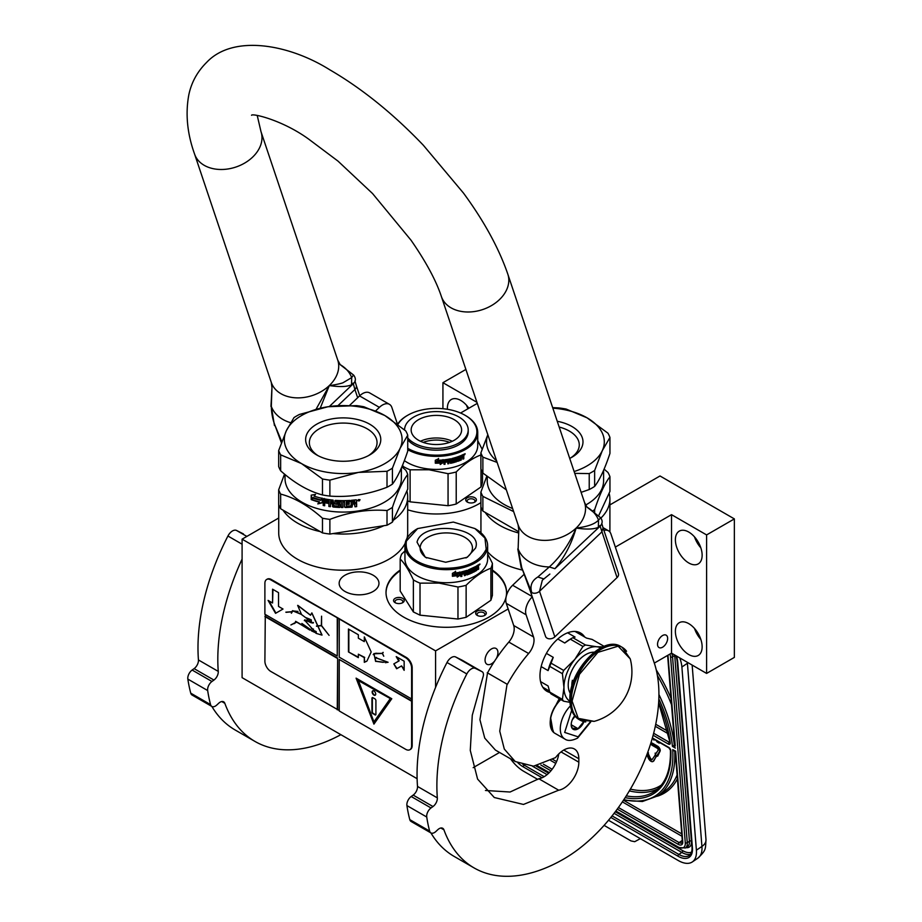 <?xml version="1.0" encoding="UTF-8"?>
<svg xmlns="http://www.w3.org/2000/svg" width="922" height="922" viewBox="0 0 922 922"><rect width="100%" height="100%" fill="white"/><g stroke="black" fill="none" stroke-linecap="round" stroke-linejoin="round"><path stroke-width="1.38" d="M393.268 520.273A64.482 37.226 -0 0 0 407.685 496.808A64.482 37.226 -0 0 0 406.879 490.942M407.685 496.808L407.685 532.974A64.482 37.226 180 0 1 407.028 538.31M405.173 543.277A64.482 37.226 180 0 1 388.807 559.297A64.482 37.226 180 0 1 318.528 567.376A64.482 37.226 180 0 1 278.721 532.974L278.721 504.611M600.856 518.118A64.482 37.226 -0 0 0 609.903 499.09A64.482 37.226 -0 0 0 609.096 493.224M485.191 512.39A64.482 37.226 -0 0 0 518.498 532.928M662.584 635.535A7.146 4.126 -60 0 1 666.168 635.177A7.146 4.126 -60 0 1 667.263 640.905A7.146 4.126 -60 0 1 662.584 647.209A7.146 4.126 -60 0 1 659.011 647.567A7.146 4.126 -60 0 1 657.916 641.839A7.146 4.126 -60 0 1 662.584 635.535M609.903 504.899L660.014 475.971L734.361 518.902L706.598 534.921L671.516 514.66L671.516 653.156L654.32 663.091M671.516 514.66L615.343 547.092M522.013 569.957A64.482 37.226 180 0 1 487.646 551.805M373.145 591.463A19.904 11.49 -0 0 0 378.965 583.338A19.904 11.49 -0 0 0 366.679 572.723A19.904 11.49 -0 0 0 344.989 575.213A19.904 11.49 -0 0 0 339.158 583.338A19.904 11.49 -0 0 0 351.443 593.952A19.904 11.49 -0 0 0 373.145 591.463M480.892 502.651A60.276 34.806 180 0 1 479.002 503.792A60.276 34.806 180 0 1 407.685 509.785M492.406 570.084A60.276 34.806 180 0 1 506.57 592.5A60.276 34.806 180 0 1 488.925 617.106A60.276 34.806 180 0 1 423.233 624.643A60.276 34.806 180 0 1 386.018 592.5A60.276 34.806 180 0 1 400.183 570.084M508.16 608.969L435.587 650.874L242.094 539.163L278.721 518.014M476.939 402.326L442.929 382.688L465.887 369.434M460.562 413.021L477.285 403.375M734.361 518.902L734.361 657.398L706.598 673.417L671.516 653.156M499.54 752.456L473.17 767.669M417.113 778.698L242.094 677.658L242.094 539.163M675.377 631.351A18.924 10.926 -120 0 0 683.64 650.402A18.924 10.926 -120 0 0 698.219 655.473A18.924 10.926 -120 0 0 702.138 646.806A18.924 10.926 -120 0 0 693.874 627.767A18.924 10.926 -120 0 0 679.295 622.696A18.924 10.926 -120 0 0 675.377 631.351M675.377 539.785A18.924 10.926 -120 0 0 683.64 558.836A18.924 10.926 -120 0 0 698.219 563.907A18.924 10.926 -120 0 0 702.138 555.24A18.924 10.926 -120 0 0 693.874 536.189A18.924 10.926 -120 0 0 679.295 531.118A18.924 10.926 -120 0 0 675.377 539.785M706.598 534.921L706.598 673.417M492.406 570.764A60.276 34.806 180 0 1 506.57 592.834M386.018 592.834A60.276 34.806 180 0 1 400.183 570.764M494.618 661.074A9.116 5.255 -60 0 1 491.495 663.805A9.116 5.255 -60 0 1 486.943 664.255A9.116 5.255 -60 0 1 485.548 656.96A9.116 5.255 -60 0 1 491.495 648.927A9.116 5.255 -60 0 1 496.048 648.477A9.116 5.255 -60 0 1 496.347 658.458M435.587 650.874L435.587 687.363M442.929 382.688L442.929 408.711M468.849 408.239A18.924 10.926 -120 0 0 451.307 399.491A18.924 10.926 -120 0 0 447.389 408.158A18.924 10.926 -120 0 0 447.424 409.287M282.973 510.108A64.482 37.226 -0 0 0 320.165 531.579M333.038 533.573A64.482 37.226 -0 0 0 383.852 525.713M700.835 639.395A18.924 10.926 60 0 1 694.52 628.47M700.835 547.829A18.924 10.926 60 0 1 694.52 536.904M467.316 497.719A5.325 3.077 -0 0 0 467.316 502.075A5.325 3.077 -0 0 0 474.842 502.075L474.842 502.075A5.325 3.077 -0 0 0 474.842 497.719A5.325 3.077 -0 0 0 467.316 497.719M404.043 599.715A5.325 3.077 -0 0 0 397.52 597.548A5.325 3.077 -0 0 0 393.752 601.305A5.325 3.077 -0 0 0 395.135 602.688A5.325 3.077 -0 0 0 402.672 602.688A5.325 3.077 -0 0 0 404.043 599.715M477.227 611.032A5.325 3.077 -0 0 0 477.227 615.389A5.325 3.077 -0 0 0 484.753 615.389L484.753 615.389A5.325 3.077 -0 0 0 484.753 611.032A5.325 3.077 -0 0 0 477.227 611.032M467.95 408.757A18.924 10.926 60 0 1 466.532 405.265M467.88 502.363A3.93 2.27 180 0 1 467.154 501.038A3.93 2.27 180 0 1 468.307 499.436A3.93 2.27 -0 0 1 472.583 498.952A3.93 2.27 -0 0 1 475.003 501.038A3.93 2.27 -0 0 1 474.277 502.363M395.711 602.976A3.93 2.27 -0 0 1 395.112 602.25A3.93 2.27 180 0 1 394.973 601.663A3.93 2.27 180 0 1 398.385 599.415A3.93 2.27 180 0 1 402.695 601.075A3.93 2.27 -0 0 1 402.822 601.663A3.93 2.27 -0 0 1 402.096 602.976M477.792 615.677A3.93 2.27 180 0 1 477.066 614.352A3.93 2.27 180 0 1 478.218 612.75A3.93 2.27 -0 0 1 482.494 612.266A3.93 2.27 -0 0 1 484.914 614.352A3.93 2.27 -0 0 1 484.188 615.677M687.316 662.284A28.04 14.717 55.8 0 1 687.409 663.252L681.888 667.009L696.398 850.188A28.04 14.717 -124.2 0 1 692.318 861.943L697.839 858.198A28.04 14.717 55.8 0 0 701.93 846.442L696.398 850.188M681.888 667.009A28.04 14.717 -124.2 0 0 679.768 657.928M510.488 758.771A28.04 14.717 -124.2 0 0 523.661 771.276L537.803 779.436M692.318 861.943A28.04 14.717 -124.2 0 1 678.304 860.549L608.52 820.269M604.094 825.374L631.04 840.933L634.739 841.682L640.341 838.64M674.743 750.658L672.703 749.678L675.676 751.188L682.753 841.74A7.007 3.676 55.8 0 1 678.223 844.333L617.256 809.124M658.838 698.899A112.853 59.227 -124.2 0 1 672.438 746.405L674.72 744.93M675.238 745.737L667.966 655.208M647.371 753.32L648.5 752.894L647.763 752.26M652.108 759.521A1.959 1.026 -124.2 0 1 650.217 757.872L648.039 753.205M653.26 761.249A3.976 2.086 -124.2 0 0 653.594 761.088A3.976 2.086 -124.2 0 0 653.905 760.765L656.499 755.786M657.709 756.132L659.991 751.361A3.388 1.775 -124.2 0 0 659.795 748.722A3.388 1.775 -124.2 0 0 657.605 746.198L652.257 743.109L651.658 743.512L651.785 745.08L657.132 748.168A1.371 0.726 55.8 0 1 658.02 749.194A1.371 0.726 55.8 0 1 658.101 750.254L655.761 753.885L655.116 753.136L655.796 755.579L657.709 756.132L657.052 755.383L659.403 751.764A3.388 1.775 -124.2 0 0 659.195 749.125A3.388 1.775 -124.2 0 0 657.017 746.601L651.658 743.512M656.164 753.262L655.116 753.136M651.75 743.443L651.082 742.394M656.118 740.481L657.132 741.945L659.218 743.144L659.795 742.602M652.972 738.66L653.928 740.089L654.539 739.571M655.554 754.703L652.027 759.659A1.959 1.026 55.8 0 1 651.866 759.832A1.959 1.026 55.8 0 1 649.618 758.276L647.348 753.389M656.856 756.201L656.268 756.605L654.966 755.106M646.806 754.83L648.454 758.357A3.976 2.086 -124.2 0 0 652.995 761.491A3.976 2.086 -124.2 0 0 653.318 761.157L656.268 756.605M657.651 754.98L657.052 755.383M651.681 743.835L650.805 743.293M650.459 744.377L651.312 744.089M659.218 743.144L659.149 742.233M653.928 740.089L654.044 739.283M658.631 741.933L656.671 740.804M560.645 699.452A21.31 12.297 120 0 0 557.453 702.979M555.217 706.171A21.31 12.297 120 0 0 550.411 718.918M560.818 699.544A22.428 12.954 120 0 0 550.18 722.986L550.18 722.18A21.31 12.297 120 0 0 550.18 722.514M550.18 722.986A22.428 12.954 120 0 0 554.825 733.255L564.932 739.087C567.768 741.127 571.974 740.804 577.552 738.119L590.668 722.053M571.652 710.378L564.667 732.437L578.129 736.828L590.057 722.122M574.706 715.818A9.808 5.67 120 0 0 571.191 724.807A9.808 5.67 120 0 0 578.129 728.818A9.808 5.67 120 0 0 583.995 721.696M571.214 724.231L572.113 728.161L578.059 728.691L584.006 721.292M578.059 728.691L571.26 724.773M574.245 716.429A8.413 4.852 120 0 1 572.389 719.621L575.098 716.267M559.251 698.646L554.514 707.889M550.688 718.088L553.085 731.872M559.85 698.991L556.853 704.201M550.192 722.099L553.615 732.183M497.119 462.418L482.874 457.128L482.874 473.09L506.351 489.893M570.603 457.957A33.849 19.546 180 0 0 579.27 444.9A33.849 19.546 180 0 0 569.358 431.081A33.849 19.546 -0 0 0 559.181 427.047M557.245 421.273A37.572 21.69 180 0 1 571.986 426.529A37.572 21.69 180 0 1 571.986 457.197A37.572 21.69 180 0 1 569.715 458.407M518.625 531.694L482.874 511.065L482.874 496.382L513.646 511.606M604.094 469.137L607.967 472.456A65.888 38.044 180 0 1 609.949 476.72L609.949 491.403L598.62 515.813M609.949 476.72C604.844 483.312 599.738 494.307 594.644 509.705L594.644 512.355M594.644 509.705A65.888 38.044 180 0 1 592.731 510.892M603.599 470.312L603.599 480.777A58.178 33.584 180 0 1 586.553 504.53A58.178 33.584 -0 0 1 585.654 505.049M486.747 476.386L480.892 492.106L480.892 506.789A65.888 38.044 -0 0 0 482.874 511.065M480.892 492.106A65.888 38.044 -0 0 0 482.874 496.382M487.242 476.801L487.242 480.777A58.178 33.584 -0 0 0 512.609 508.518M487.807 434.7L480.892 452.863L480.892 468.814A65.888 38.044 -0 0 0 482.874 473.09M552.658 407.639L558.744 407.916A65.888 38.044 180 0 1 566.143 409.057L587.06 417.827A58.881 33.987 180 0 1 602.297 450.662L594.644 470.462L594.644 486.413A65.888 38.044 180 0 1 592.016 488.026A65.888 38.044 -0 0 1 589.227 489.536L581.125 492.348M552.831 408.146A58.881 33.987 180 0 1 587.06 417.827L607.967 433.202A65.888 38.044 180 0 1 609.949 437.477L609.949 453.428C604.844 468.791 599.738 479.786 594.644 486.413M609.949 437.477L602.297 450.662A58.881 33.987 -0 0 1 574.129 471.545M574.74 473.366L589.227 473.585L589.227 489.536M589.227 473.585A65.888 38.044 -0 0 0 594.644 470.462M487.842 434.781A58.881 33.987 -0 0 0 496.601 460.862M480.892 452.863A65.888 38.044 -0 0 0 482.874 457.128M407.731 448.334A40.51 23.396 180 0 0 429.352 454.823A40.51 23.396 0 0 0 472.318 442.595A40.51 23.396 0 0 0 465.034 415.257A40.51 23.396 0 0 0 443.413 408.757A40.51 23.396 180 0 0 407.731 415.257L407.144 415.592A41.352 23.88 180 0 1 407.443 415.43M397.924 424.431A40.51 23.396 180 0 1 407.731 415.257M407.731 449.694A41.352 23.88 180 0 0 429.203 455.998A41.352 23.88 0 0 0 477.734 432.476A41.352 23.88 0 0 0 465.622 415.592A41.352 23.88 0 0 0 465.322 415.43M397.601 424.189A41.352 23.88 180 0 1 407.144 415.592M477.734 432.476L477.734 445.533A41.352 23.88 0 0 1 429.203 469.044A41.352 23.88 180 0 1 404.355 460.631M461.415 457.761L461.415 457.508A40.799 23.557 0 0 0 462.256 457.128L462.613 457.37A41.352 23.88 0 0 1 461.761 457.761L461.058 459.64A40.799 23.557 0 0 1 457.416 461.058L457.047 460.839M403.456 468.18L402.672 464.93M410.106 469.817L429.076 469.771L448.057 473.689L448.057 505.705L410.106 501.845L410.106 469.817A46.261 26.703 180 0 1 403.456 466.601M410.106 501.845A46.261 26.703 180 0 1 407.685 500.819M448.057 473.689A46.261 26.703 0 0 0 456.217 471.972C464.469 463.674 472.732 457.98 480.984 454.926M448.057 505.705A46.261 26.703 0 0 0 456.217 504L456.217 471.972M480.984 469.068L480.984 486.954L456.217 504M480.984 486.954A46.261 26.703 0 0 0 482.494 482.022L482.494 472.398M482.137 449.233L477.734 440.624M440.186 464.192L443.286 462.487L443.286 460.043M435.795 462.879A40.799 23.557 0 0 0 441.2 462.717L440.232 464.515L443.286 462.487M441.258 463.028A41.352 23.88 0 0 1 435.541 463.201L436.602 461.807A41.352 23.88 0 0 0 442.272 461.565L443.39 459.905L443.39 462.809M435.322 462.867L436.475 461.323L435.299 463.19L435.322 460.251L438.595 458.776L437.524 460.239L438.561 458.453M436.475 461.323A40.799 23.557 0 0 0 442.087 461.092L443.067 459.605M436.475 461.645A41.352 23.88 0 0 0 442.168 461.415L442.087 461.092M435.299 463.19L435.299 460.262M437.524 460.239A41.352 23.88 0 0 0 443.159 459.928L442.168 461.415M457.98 458.891L458.28 460.147L457.98 458.891A40.799 23.557 0 0 0 459.594 458.28L459.594 457.819M458.28 459.168A41.352 23.88 0 0 0 459.917 458.545L459.594 458.28M459.917 458.545L459.917 457.692A41.352 23.88 0 0 1 458.28 458.315L457.98 458.05A40.799 23.557 0 0 0 458.28 457.934M460.02 456.413A40.799 23.557 0 0 1 458.13 457.151L458.43 457.416A41.352 23.88 0 0 0 460.343 456.678L460.02 455.964M452.034 461.012A41.352 23.88 0 0 0 453.785 460.574L453.543 460.274A40.799 23.557 0 0 1 451.815 460.712L452.034 458.476A41.352 23.88 0 0 0 460.343 455.825L460.343 456.678M451.089 462.348L451.089 462.348A41.352 23.88 0 0 0 453.785 461.692L453.785 460.574M444.024 464.02A40.799 23.557 0 0 0 444.946 463.904L445.061 464.227A41.352 23.88 0 0 1 444.024 464.342L444.462 459.79A41.352 23.88 0 0 0 450.524 458.81L450.939 462.245L450.743 458.81M445.061 464.227L444.946 461.945A40.799 23.557 0 0 0 447.262 461.611L447.262 461.104M444.946 463.904L444.946 461.945M445.061 462.256A41.352 23.88 0 0 0 447.412 461.922L447.262 461.611M447.412 461.922L447.412 461.081A41.352 23.88 0 0 1 445.061 461.415L445.107 460.228A40.799 23.557 0 0 0 447.666 459.848L447.815 460.159A41.352 23.88 0 0 1 445.222 460.539L444.946 460.389M445.061 461.415L445.061 460.7M447.815 463.489A40.799 23.557 0 0 0 448.645 463.34L448.818 463.651A41.352 23.88 0 0 1 447.815 463.824L447.815 460.159M448.818 461.68L448.645 461.38A40.799 23.557 0 0 0 449.936 461.127L450.12 461.438A41.352 23.88 0 0 1 448.818 461.68L448.818 463.651M448.645 463.34L448.645 461.38M450.524 463.317A41.352 23.88 0 0 0 454.511 462.337L454.65 461.588L454.258 462.049A40.799 23.557 0 0 1 450.339 463.017L450.12 461.438M452.552 458.845L452.771 459.144A41.352 23.88 0 0 0 455.491 458.395L455.226 458.107A40.799 23.557 0 0 1 452.552 458.845L452.391 459.018M455.491 461.692A40.799 23.557 0 0 0 456.136 461.484L456.413 461.772A41.352 23.88 0 0 1 455.491 462.06L455.491 458.395M456.413 458.107L456.136 457.819A40.799 23.557 0 0 0 457.047 457.531L457.324 457.808A41.352 23.88 0 0 1 456.413 458.107L456.413 461.772M456.136 461.484L456.136 457.819M457.416 461.058L457.324 457.808M457.704 461.334A41.352 23.88 0 0 0 461.392 459.894M462.971 457.554L462.971 459.168A41.352 23.88 0 0 0 463.801 458.753L463.432 456.678M463.801 458.753L463.801 455.871L462.925 456.413M458.28 460.147L458.43 460.239A41.352 23.88 0 0 0 460.908 459.26L461.058 455.537A41.352 23.88 0 0 0 463.455 454.419L463.501 454.396M463.455 454.419L463.801 455.871M464.7 454.73L465.126 453.705L464.504 454.823M465.114 453.705L463.985 454.281M452.61 459.894L452.771 459.986A41.352 23.88 0 0 0 454.511 459.525L454.65 461.588M454.511 459.525L454.903 461.876M458.43 457.416L458.28 458.315M448.818 460.124L448.979 459.963A41.352 23.88 0 0 0 449.959 459.767L449.775 459.467A40.799 23.557 0 0 1 448.807 459.652L448.818 460.839L448.645 459.824M448.818 460.839A41.352 23.88 0 0 0 450.12 460.585L449.959 459.767M461.761 456.067L461.761 456.92A41.352 23.88 0 0 0 462.971 456.355L462.475 455.33A40.799 23.557 0 0 1 461.415 455.814L461.761 456.067A41.352 23.88 0 0 0 462.832 455.572L462.475 455.33M461.415 456.667L461.415 455.814M457.98 458.05L458.13 457.151M461.415 457.508L461.058 459.64M463.432 455.629L463.432 454.431M423.175 442.376A23.742 13.703 180 0 1 449.59 442.376M420.444 441.258A25.228 14.568 180 0 1 452.322 441.258M411.535 427.428A25.228 14.568 180 0 1 438.584 415.453A25.228 14.568 180 0 1 461.611 429.963A25.228 14.568 180 0 1 461.231 432.487A25.228 14.568 0 0 1 434.181 444.473A25.228 14.568 0 0 1 411.154 429.963A25.228 14.568 0 0 1 411.535 427.428M407.731 439.782A31.821 18.371 0 0 0 440.751 449.994A31.821 18.371 0 0 0 467.719 434.988A31.821 18.371 180 0 0 468.203 431.796L468.203 429.963A31.821 18.371 180 0 1 467.719 433.156A31.821 18.371 0 0 1 440.751 448.161A31.821 18.371 0 0 1 407.731 437.95M468.203 429.963A31.821 18.371 180 0 0 439.16 411.661A31.821 18.371 180 0 0 405.046 426.771A31.821 18.371 0 0 0 404.562 429.883M400.183 559.009C404.585 563.342 408.976 570.315 413.367 579.915L413.367 611.943L400.183 591.037L400.183 559.009A46.261 26.703 180 0 1 400.736 556.519A46.261 26.703 180 0 1 401.692 554.076L404.942 550.953M475.153 528.698A41.352 23.88 180 0 1 475.533 528.917A41.352 23.88 180 0 1 487.646 545.789L487.646 558.847A41.352 23.88 180 0 1 487.023 562.985A41.352 23.88 180 0 1 442.687 582.623A41.352 23.88 180 0 1 404.942 558.847L404.942 545.789A41.352 23.88 180 0 1 405.565 541.652A41.352 23.88 180 0 1 417.055 528.917A41.352 23.88 180 0 1 417.435 528.698M413.367 611.943L420.017 615.158L420.017 583.142A46.261 26.703 180 0 1 413.367 579.915M420.017 583.142L438.987 583.084L457.969 587.003L457.969 619.031L466.129 617.314L490.896 600.268L492.406 595.335L492.406 563.307L487.646 553.938M466.129 617.314L466.129 585.286A46.261 26.703 180 0 1 457.969 587.003M466.129 585.286C474.381 576.976 482.644 571.283 490.896 568.24L490.896 600.268M492.406 563.307A46.261 26.703 180 0 1 491.852 565.797A46.261 26.703 180 0 1 490.896 568.24M460.274 575.098L457.243 577.114L458.234 575.535L452.656 576.262L453.693 574.763L459.214 573.957L460.274 572.193L460.274 575.098L460.078 572.516M455.641 571.536L454.604 573.115L460.055 572.239L459.098 573.818L453.566 574.625L452.414 576.285L452.414 573.357L455.641 571.536M476.351 569.646L476.351 566.12L478.38 564.783L478.679 569.081L477.976 569.577L477.677 567.814L476.651 570.453L473.447 572.239L473.113 568.747L472.306 569.128L472.306 572.793L471.476 573.173L471.476 569.508L469.021 570.511L469.021 571.363L470.946 570.937L470.6 573.553L466.97 574.913L466.59 573.069L465.391 573.438L465.391 575.409L464.458 575.685L464.458 572.02L462.014 572.654L461.864 573.53L464.077 572.965L464.077 573.818L461.864 574.383L461.864 576.354L460.885 576.573L461.3 571.974L466.97 570.395L467.35 573.795L469.943 572.965L469.943 571.847L467.984 572.239L468.353 569.923L475.752 566.477L473.954 568.459L473.954 569.162L475.383 568.39L473.954 570.995L476.351 569.646M478.241 567.03L478.679 569.081M477.976 567.964L476.951 568.286M471.476 569.508L468.722 570.245L469.021 571.363M466.325 574.394L470.266 573.288L470.658 570.718M467.062 570.372L467.489 573.887M473.954 570.015L474.081 571.064M479.14 564.794L480.051 564.091L479.14 564.794M487.646 545.789A41.352 23.88 180 0 1 487.023 549.938A41.352 23.88 180 0 1 442.687 569.577A41.352 23.88 180 0 1 404.942 545.789M439.264 568.148C415.442 564.31 404.493 555.275 406.395 541.041L417.654 528.571L453.336 522.071L474.945 528.571L484.937 538.079L486.194 549.166C479.555 562.916 463.916 569.243 439.264 568.148M417.032 542.124C422.069 520.169 483.831 526.462 475.568 548.083L467.316 557.245L445.706 562.259L425.284 557.245L417.032 542.124M465.967 557.971A26.162 15.098 0 0 0 472.052 550.641A26.162 15.098 0 0 0 472.456 548.014A26.162 15.098 0 0 0 448.576 532.974A26.162 15.098 0 0 0 420.536 545.398A26.162 15.098 0 0 0 420.132 548.014A26.162 15.098 0 0 0 426.621 557.971M420.017 615.158L457.969 619.031M458.234 575.535L452.564 575.95M457.093 576.803L460.078 574.798M454.604 573.115L455.514 571.225M453.566 574.625L452.333 575.962M453.474 574.302L459.098 573.818M459.871 571.928L458.925 573.507M473.574 569.773L475.383 569.231M473.954 569.162L473.701 568.01L475.752 567.33M468.053 572.182L469.759 571.663M460.689 576.273L461.864 576.354M461.645 576.054L461.864 574.383M461.645 574.083L464.077 573.818M461.864 573.53L461.807 572.355L464.458 572.02M464.215 575.386L465.391 575.409M465.126 575.121L465.391 573.438M465.126 573.15L466.59 573.069M471.142 572.908L472.306 572.793M471.949 572.539L472.306 569.128M471.949 568.874L473.113 568.747M473.078 571.997L476.236 570.234L476.536 568.067M477.55 569.37L478.241 568.886M477.815 566.834L478.241 564.886M465.276 571.421L466.325 571.225L465.391 572.597L465.541 571.698M476.536 566.373L477.861 565.993L476.536 566.373L476.951 567.445L476.951 566.592M466.59 571.502L465.391 572.597M477.976 566.05L476.951 567.445M479.348 564.16L479.152 564.875M479.809 564.356L479.417 564.99M280.657 470.796A65.888 38.044 -0 0 1 278.675 466.532L278.675 450.57L286.327 430.781A58.881 33.987 -0 0 1 301.575 415.534A58.881 33.987 -0 0 1 327.967 406.74L299.396 414.462A65.888 38.044 0 0 0 296.619 415.983A65.888 38.044 0 0 0 293.991 417.585L286.327 430.781A58.881 33.987 -0 0 0 301.575 463.616L280.657 454.846L280.657 470.796C294.602 483.209 308.547 491.253 322.481 494.941A65.888 38.044 -0 0 0 329.88 496.082L329.88 480.132L358.439 472.41A58.881 33.987 -0 0 0 400.079 448.369L392.426 468.169L392.426 484.119A65.888 38.044 180 0 1 389.799 485.733A65.888 38.044 -0 0 1 387.01 487.254C367.959 494.561 348.919 497.5 329.88 496.082M387.01 487.254L387.01 471.292L358.439 472.41A58.881 33.987 -0 0 1 301.575 463.616L322.481 478.991L322.481 494.941M368.385 455.675A33.849 19.546 180 0 0 377.052 442.618A33.849 19.546 180 0 0 367.14 428.788A33.849 19.546 -0 0 0 330.249 424.558A33.849 19.546 -0 0 0 309.354 442.618A33.849 19.546 -0 0 0 318.021 455.675M369.768 424.235A37.572 21.69 180 0 1 369.768 454.915A37.572 21.69 180 0 1 316.638 454.915L316.638 454.915A37.572 21.69 180 0 1 316.638 424.235A37.572 21.69 180 0 1 369.768 424.235M322.481 532.916L280.657 508.771L280.657 494.088C294.602 497.73 308.547 505.786 322.481 518.233L322.481 532.916A65.888 38.044 -0 0 0 329.88 534.057L387.01 525.217L387.01 510.546C367.97 509.082 348.919 512.033 329.88 519.386L329.88 534.057M401.877 466.855L405.749 470.162A65.888 38.044 180 0 1 407.731 474.438L407.731 489.109L392.426 522.094A65.888 38.044 180 0 1 387.01 525.217M407.731 474.438C402.626 481.019 397.52 492.014 392.426 507.411L392.426 522.094M392.426 507.411A65.888 38.044 180 0 1 389.799 509.025A65.888 38.044 0 0 1 387.01 510.546M401.381 468.019L401.381 478.495A58.178 33.584 180 0 1 384.347 502.248A58.178 33.584 -0 0 1 320.937 509.52A58.178 33.584 -0 0 1 285.025 478.495L285.025 474.507M284.529 474.104L278.675 489.824L278.675 504.495A65.888 38.044 -0 0 0 280.657 508.771M278.675 489.824A65.888 38.044 -0 0 0 280.657 494.088M322.481 518.233A65.888 38.044 -0 0 0 329.88 519.386M322.458 502.502L318.044 503.631L319.461 501.856A57.613 33.261 180 0 1 311.82 499.436L313.18 497.811M319.461 501.856L317.802 503.919L322.251 502.813L322.251 498.376L320.66 500.381A58.178 33.584 180 0 1 312.892 498.087L311.82 499.436M311.521 499.712A58.178 33.584 180 0 0 319.231 502.144L318.62 502.905M311.509 495.091L311.509 499.228M320.718 499.805A57.613 33.261 180 0 1 313.031 497.511L311.21 499.597L311.21 495.137L315.555 494.399L314.114 496.14A58.178 33.584 180 0 0 321.928 498.306L322.135 498.007M320.499 500.093A58.178 33.584 180 0 1 312.731 497.788M356.699 502.19L355.662 503.135L356.699 502.19L356.584 499.978L356.572 501.879M356.572 503.424L355.662 503.135L356.699 503.792L356.572 506.27A57.613 33.261 180 0 1 355.028 506.466M356.572 503.481L356.572 506.27M356.699 506.581A58.178 33.584 180 0 1 355.028 506.8L354.336 503.885A58.178 33.584 180 0 1 352.677 504.057L351.904 506.8A57.613 33.261 180 0 1 345.185 507.158L344.517 506.627M355.028 504.346L354.232 503.562A57.613 33.261 180 0 1 352.584 503.735M354.924 504.023L354.232 503.562L354.935 504.08M352.677 504.057L351.985 507.112A58.178 33.584 180 0 1 345.197 507.48L344.528 506.95L345.185 507.158M344.517 501.591L344.517 501.591A57.613 33.261 180 0 1 342.915 501.603L342.915 507.503A58.178 33.584 180 0 1 341.324 507.48L341.336 507.158A57.613 33.261 180 0 0 342.915 507.181M342.915 501.925A58.178 33.584 180 0 0 344.528 501.914L344.528 506.95M336.795 501.395L336.737 501.718A58.178 33.584 180 0 0 341.324 501.902L341.336 501.58A57.613 33.261 180 0 1 336.795 501.395L336.553 501.775M340.333 506.593L339.642 507.434L340.31 506.916L339.642 503.147A58.178 33.584 180 0 1 336.737 503.009L336.737 501.718M339.676 507.112A57.613 33.261 180 0 1 333.199 506.674L332.45 506.385L332.554 503.608L332.554 506.063M339.642 507.434A58.178 33.584 180 0 1 333.107 506.996L333.199 506.674M332.554 503.608A57.613 33.261 180 0 1 330.525 503.366L330.399 506.674A58.178 33.584 180 0 1 328.866 506.466L329.004 500.577A57.613 33.261 180 0 1 325.12 499.92L324.694 501.464A58.178 33.584 180 0 0 328.244 502.087L328.244 503.377A58.178 33.584 180 0 1 324.694 502.755L324.878 502.455A57.613 33.261 180 0 0 328.244 503.043M332.45 503.931A58.178 33.584 180 0 1 330.399 503.677M328.866 506.466L329.004 500.577M328.866 500.888A58.178 33.584 180 0 1 324.947 500.231L324.694 500.392M324.694 502.755L324.694 505.763A58.178 33.584 180 0 1 323.184 505.452L324.002 498.41M323.38 498.825L323.184 505.452M338.42 506.097L338.42 506.097A58.178 33.584 180 0 1 334.006 505.786L333.107 500.127A58.178 33.584 180 0 1 323.818 498.71M338.466 504.069L338.674 505.901L338.466 504.069A57.613 33.261 180 0 1 335.608 503.885L334.87 503.619L335.527 500.346L334.928 500.623M338.42 504.392A58.178 33.584 180 0 1 335.527 504.207L335.608 503.885M334.951 500.577L334.951 503.297M349.945 500.404L350.014 501.695L350.014 500.404A58.178 33.584 180 0 1 335.527 500.346M349.945 501.372A57.613 33.261 180 0 1 346.453 501.545L346.199 502.847A57.613 33.261 180 0 1 346.199 502.847L346.223 503.17A58.178 33.584 180 0 0 349.219 503.032L349.161 504A57.613 33.261 180 0 1 346.199 504.138L346.453 505.832M350.014 501.695A58.178 33.584 180 0 1 346.488 501.868L346.453 501.545M349.219 504.322A58.178 33.584 180 0 1 346.223 504.461L346.199 504.138M356.007 499.816L356.699 500.254L356.007 499.816A58.178 33.584 180 0 1 351.34 500.3L351.075 505.901A58.178 33.584 180 0 1 346.488 506.155L346.223 504.461M332.197 501.314L332.197 501.314A58.178 33.584 180 0 1 330.652 501.13L330.525 501.142M332.3 501.003A57.613 33.261 180 0 1 330.768 500.819M330.652 501.13L330.399 502.386A58.178 33.584 180 0 0 332.45 502.64L332.554 502.317A57.613 33.261 180 0 1 332.45 502.306M332.45 501.556L332.45 502.64M352.677 502.767A58.178 33.584 180 0 0 355.028 502.513L354.647 500.934A57.613 33.261 180 0 1 352.584 501.153L352.677 502.767L352.584 501.153M354.763 501.257A58.178 33.584 180 0 1 352.677 501.476M332.554 501.234L332.554 502.317M349.161 503.043L349.161 504M324.694 505.417A57.613 33.261 180 0 1 323.38 505.152M330.399 506.351A57.613 33.261 180 0 1 329.004 506.155M341.336 501.58L341.336 507.158M358.508 499.701L359.499 499.643L359.499 500.773L358.508 500.934L358.439 499.563M358.589 500.588L358.358 499.609M359.937 499.62L359.499 500.519M358.508 500.819L357.851 500.531M360.041 499.77L357.84 500.427L359.949 499.747M341.324 501.902L341.324 507.48M333.107 506.996L332.45 506.385M335.527 504.207L334.87 503.619M346.488 501.868L346.223 503.17M407.731 435.184A65.888 38.044 180 0 0 405.749 430.92L384.843 415.534A58.881 33.987 180 0 0 327.967 406.74L356.526 405.622A65.888 38.044 180 0 1 363.925 406.775L384.843 415.534A58.881 33.987 180 0 1 400.079 448.369L407.731 435.184L407.731 451.135C402.626 466.497 397.52 477.492 392.426 484.119M387.01 471.292A65.888 38.044 -0 0 0 392.426 468.169M278.675 450.57A65.888 38.044 -0 0 0 280.657 454.846M322.481 478.991A65.888 38.044 -0 0 0 329.88 480.132M600.314 517.484L587.049 507.169L584.571 502.605A35.048 25.493 161.4 0 1 576.123 528.076C587.464 526.716 594.921 524.053 598.505 520.089L600.648 517.853C602.85 520.792 602.608 523.638 599.945 526.37L554.929 568.701C564.541 557.257 571.605 543.715 576.123 528.076C586.45 529.585 593.86 529.332 598.366 527.315L599.957 525.609L617.048 577.598A5.613 4.08 161.4 0 0 618.408 573.519L603.092 527.937L601.732 532.006L539.52 591.279L542.332 580.203L549.869 574.072L544.441 578.497M554.929 568.701L549.305 566.961A42.712 31.071 161.4 0 1 518.129 548.959L518.798 530.081L518.129 548.959L521.76 567.745L531.775 592.581C529.712 585.943 531.729 580.745 537.826 577.011L549.305 566.961C560.461 556.876 569.393 543.922 576.123 528.076A35.048 25.493 161.4 0 1 542.539 540.327A35.048 25.493 161.4 0 1 518.129 524.929L441.396 296.538A35.048 25.493 -18.6 0 0 465.806 311.936A35.048 25.493 -18.6 0 0 499.39 299.685A35.048 25.493 -18.6 0 0 507.838 274.214L584.571 502.605M281.798 441.742L274.929 425.238C272.705 419.568 271.494 413.298 271.31 406.452L271.967 387.574L271.299 382.423A35.048 25.493 -18.6 0 0 295.72 397.82A35.048 25.493 -18.6 0 0 329.304 385.569L316.096 409.184M537.826 577.011L543.934 578.935M521.76 567.745L530.231 590.772L531.775 592.581A5.613 4.08 -18.6 0 0 539.52 591.279L554.837 636.86A5.613 4.08 161.4 0 1 547.092 638.162A5.613 4.08 161.4 0 1 545.547 636.364L530.231 590.772M337.994 405.622L354.912 389.51L353.138 383.114L351.547 384.82C346.903 386.664 340.886 387.228 329.304 385.569A35.048 25.493 -18.6 0 0 337.74 360.099L340.218 364.674L353.495 374.977L351.685 377.594L343.307 382.572C342.004 383.54 330.652 385.627 329.304 385.569L320.222 408.204M281.406 442.802L274.929 425.238M353.437 374.92L353.829 375.358C356.088 378.631 355.857 381.466 353.126 383.875L329.315 406.544M554.837 636.86L617.048 577.598M485.433 790.477L510.062 792.021L538.828 778.756L558.663 790.2L523.477 804.445L494.284 797.518L477.584 779.078L470.278 750.416L472.271 715.242L482.909 677.267A6.028 3.481 120 0 0 482.206 671.781A6.028 3.481 120 0 0 482.102 671.723L475.418 668.392A8.413 4.852 120 0 0 466.82 673.947A179.433 103.598 120 0 0 436.878 785.763A179.433 103.598 120 0 0 437.328 797.876A7.007 4.045 -60 0 1 432.994 806.543L431.023 807.96A7.007 4.045 120 0 0 426.736 817.019A196.259 113.314 120 0 0 429.64 831.091A7.007 4.045 120 0 0 430.92 832.923A179.433 103.598 120 0 0 454.212 856.457L474.046 867.902A179.433 103.598 120 0 0 563.757 859.016A134.577 77.702 120 0 0 654.263 662.93L610.94 533.976A14.014 8.091 120 0 0 608.52 530.818A14.014 8.091 120 0 0 603.933 530.461M466.82 673.947L446.997 662.503A179.433 103.598 120 0 0 417.055 774.319A179.433 103.598 120 0 0 417.505 786.431L437.328 797.876M538.828 778.756A21.31 12.297 120 0 0 558.767 753.919M532.282 596.868A14.014 8.091 120 0 0 526.093 614.801L506.27 603.345L513.715 625.508A14.014 8.091 120 0 1 508.806 642.069A109.061 62.973 120 0 0 487.531 672.899L479.924 719.702L484.753 738.13L495.425 750.082L515.248 761.526L533.55 766.182L555.54 757.619A21.31 12.297 120 0 1 574.418 748.998A21.31 12.297 120 0 1 578.832 758.748L578.832 762.183A21.31 12.297 120 0 1 558.663 790.2M506.27 603.345A14.014 8.091 -60 0 1 512.632 585.251L523.869 574.556M440.843 828.014L443.908 829.777A7.007 4.045 -60 0 0 442.721 828.29A7.007 4.045 -60 0 0 437.777 829.719L435.876 831.494A7.007 4.045 120 0 1 430.92 832.923L411.097 821.479A7.007 4.045 -60 0 1 409.806 819.646A196.259 113.314 120 0 1 406.913 805.574A7.007 4.045 -60 0 1 411.2 796.516L413.171 795.098A7.007 4.045 120 0 0 417.505 786.431M446.997 662.503A8.413 4.852 -60 0 1 455.595 656.948L462.279 660.279A6.028 3.481 -60 0 1 462.383 660.336A6.028 3.481 -60 0 1 462.487 660.406M487.242 672.749L507.065 684.193L499.747 731.158L504.299 749.056L515.237 761.537M487.531 672.899L507.065 684.193M526.093 614.801L533.538 636.952A14.014 8.091 -60 0 1 528.629 653.514A109.061 62.973 120 0 0 507.354 684.343M443.908 829.777A179.433 103.598 120 0 0 474.046 867.902M584.709 637.033A33.641 19.42 120 0 0 580.583 633.011A33.641 19.42 120 0 0 554.652 642.023A33.641 19.42 120 0 0 539.969 675.884A33.641 19.42 120 0 0 546.942 691.281A33.641 19.42 120 0 0 550.031 692.503M242.094 559.066A179.433 103.598 120 0 0 217.811 659.288A179.433 103.598 120 0 0 218.26 671.4A7.007 4.045 -60 0 1 213.927 680.067L211.956 681.485A7.007 4.045 120 0 0 207.669 690.543A196.259 113.314 120 0 0 210.562 704.615A7.007 4.045 120 0 0 211.853 706.448A7.007 4.045 120 0 0 216.808 705.007L218.698 703.244A7.007 4.045 -60 0 1 223.654 701.815A7.007 4.045 -60 0 1 224.83 703.302A179.433 103.598 120 0 0 254.968 741.426A179.433 103.598 120 0 0 340.863 734.684M242.094 544.199L227.93 536.016A179.433 103.598 120 0 0 197.988 647.843A179.433 103.598 120 0 0 198.437 659.956L218.26 671.4M397.428 424.051L391.873 407.501A14.014 8.091 120 0 0 389.453 404.343A14.014 8.091 120 0 0 379.38 407.363L359.557 395.918L349.668 405.334M359.557 395.918A14.014 8.091 -60 0 1 369.63 392.887L389.453 404.343M211.864 706.448A179.433 103.598 120 0 0 235.145 729.982L254.968 741.426M211.853 706.448L192.03 695.004A7.007 4.045 -60 0 1 190.739 693.16A196.259 113.314 120 0 1 187.846 679.099A7.007 4.045 -60 0 1 192.133 670.04L194.104 668.623A7.007 4.045 120 0 0 198.437 659.956M227.93 536.016A8.413 4.852 -60 0 1 236.528 530.461L243.212 533.803A6.028 3.481 -60 0 1 243.316 533.861A6.028 3.481 -60 0 1 243.42 533.919M379.38 407.363L375.657 410.912M546.4 653.387L553.246 657.34L551.045 663.149L563.676 670.432A34.621 19.996 120 0 0 562.408 673.694L563.953 687.42L562.408 699.406A34.621 19.996 120 0 0 563.676 701.204L569.98 702.345M557.798 638.992L564.76 643.014L570.326 639.165L582.958 646.449L574.867 659.334L563.676 670.432M567.641 632.803L575.051 637.079L572.85 637.701L585.482 644.997L596.672 646.748A30.841 17.806 120 0 0 574.867 659.334A30.841 17.806 120 0 0 563.953 687.42M602.861 646.887L596.672 646.748A30.841 17.806 120 0 1 600.752 647.901M575.04 631.443L586.565 638.105L592.131 639.43L604.141 646.357M540.557 681.612L548.094 685.968L549.789 692.111A34.621 19.996 120 0 0 551.045 693.909L563.676 701.204M542.816 687.259L549.466 691.097M549.789 692.111L562.408 699.406M541.168 666.606L548.094 670.605L549.789 666.399L562.408 673.694M548.094 670.605A32.247 18.613 -60 0 1 553.246 657.34M549.789 666.399A34.621 19.996 -60 0 1 551.045 663.149M582.958 646.449A34.621 19.996 -60 0 1 585.482 644.997M570.326 639.165A34.621 19.996 -60 0 1 571.594 638.393A34.621 19.996 -60 0 1 572.85 637.701M564.76 643.014A32.247 18.613 -60 0 1 569.911 639.372L571.594 638.393M563.953 687.466A30.841 17.806 120 0 0 569.923 701.308M594.148 652.211A24.813 14.326 -60 0 0 568.217 684.977A24.813 14.326 120 0 0 570.349 693.425M585.747 721.961A42.055 24.283 -60 0 1 580.053 720.117L594.148 721.361L578.244 718.365L572.101 701.089L579.454 674.316L597.859 652.373L618.143 646.184L630.233 658.861L622.108 647.267A42.055 24.283 -60 0 1 626.557 651.278M573.599 680.978L572.389 680.275A23.131 13.357 120 0 0 571.79 685.668A23.131 13.357 120 0 0 571.801 686.487M569.704 692.272A23.131 13.357 120 0 0 570.038 692.48L570.453 692.722M592.823 652.223A23.131 13.357 -60 0 1 593.169 652.419L593.584 652.661M572.389 680.275L572.389 684.516M573.542 681.151A2.801 1.613 -120 0 0 572.965 681.277A2.801 1.613 -120 0 0 572.389 682.568A2.801 1.613 -120 0 0 572.62 683.778M573.173 681.197A2.801 1.613 -120 0 0 572.862 683.041M410.152 749.528A8.413 4.852 -120 0 0 410.451 749.379A8.413 4.852 -120 0 0 412.192 745.529L412.192 667.701A8.413 4.852 -120 0 0 406.245 657.398L271.437 579.558A8.413 4.852 -120 0 0 267.23 579.143A8.413 4.852 -120 0 0 266.942 579.339M411.604 701.239L339.238 659.461L339.238 710.966L405.657 749.309A8.413 4.852 -120 0 0 409.864 749.724A8.413 4.852 -120 0 0 411.604 745.875L411.604 668.035A8.413 4.852 -120 0 0 405.657 657.743L337.648 618.017L337.256 656.026L264.891 614.248L264.891 583.338A8.413 4.852 -120 0 1 266.631 579.489L267.23 579.143M265.294 614.478L264.891 661.178A8.413 4.852 -120 0 0 270.838 671.47L339.238 710.505M337.648 618.017L270.838 579.903A8.413 4.852 -120 0 0 266.631 579.489M404.147 670.34L404.147 661.189L396.218 656.614L398.777 661.051L393.821 663.909L396.633 668.761L401.589 665.903L404.147 670.34M366.944 661.051L371.186 651.946L364.294 636.918L364.294 641.62L358.347 638.185L358.347 634.751L348.435 629.023L348.435 651.912L358.347 657.64L358.347 654.205L364.294 657.64L364.294 662.33L366.38 661.397M366.553 661.293L364.294 662.33M388.093 662.284L375.162 657.455L375.577 661.293L374.021 653.79L382.307 653.444L383.759 656.222L382.469 653.444L383.183 652.43L382.284 653.283L373.917 653.64L375.669 661.443L375.254 657.617L388.093 662.284M375.773 661.304L382.964 662.319L375.773 661.304M339.238 619.4L339.238 657.167L411.604 698.945M339.238 659.461L411.996 701.008M373.929 724.127L391.781 698.738L356.088 678.143L373.929 724.127M265.294 616.299L337.648 658.078L337.648 709.594M337.256 709.813L337.648 658.078M264.891 616.53L337.256 658.308M268.083 600.406L275.551 613.337L283.019 609.027L278.536 606.434L278.536 592.639L272.566 589.193L272.566 602.988L268.083 600.406M309.757 630.037L295.651 621.324L316.407 633.23M314.425 630.902L316.016 631.478L314.195 630.694L314.056 632.089L301.909 623.456L308.328 629.023L295.489 621.405M311.014 619.814L311.221 622.776L304.721 619.849L304.318 620.61M311.44 628.447L313.492 629.115M301.482 614.213L292.677 610.675L291.652 611.712L285.832 612.173L291.548 611.92L291.387 613.245L292.816 610.917L301.517 614.478M306.196 617.752L310.023 619.273M322.043 635.051L311.89 612.923M310.587 615.158L297.91 605.42M294.383 623.618L296.169 622.085L290.903 624.943L296.423 622.246M294.233 623.376L290.903 624.943M316.465 626.015L321.467 625.773L329.085 635.35L321.571 625.635L321.571 616.184L321.363 625.519L316.465 626.015M337.256 618.247L337.256 656.026M401.589 665.903L404.147 669.43M393.821 663.909L397.025 668.542M398.777 661.051L394.224 663.679M397.013 657.063L399.18 660.82M348.435 651.912L358.347 657.179M348.839 629.253L348.839 651.693M364.294 641.62L364.697 637.494M364.294 657.64L364.697 662.1M358.347 654.205L364.697 657.409M374.021 653.583L373.226 654.643M375.369 657.559L376.568 657.455M383.172 662.169L384.071 662.238M385.384 662.711L388.07 662.261M382.284 653.283L383.068 652.361M382.307 653.444L375.946 653.306M374.125 653.733L376.141 653.191M375.969 661.201L382.78 662.157M356.722 678.5L374.251 723.678M268.878 600.867L275.943 613.107M272.566 602.988L272.958 589.423M309.907 629.945L308.328 629.023M311.44 630.855L316.442 633.114M313.123 623.042L304.848 620.091L307.418 620.264M310.841 622.604L313.192 622.984M292.723 610.641L291.433 613.015M292.816 610.917L297.979 611.424M313.457 622.511L311.406 622.846L311.267 619.976M316.304 631.904L314.275 632.181L314.333 630.936L316.188 631.824M314.275 630.66L314.125 631.731M311.175 619.722L311.382 622.684M286.143 612.335L291.709 611.828M316.004 633.333L321.939 635.108L311.786 612.969L310.483 615.239L297.656 605.374L301.529 614.559L313.007 623.111L304.629 620.218L316.223 633.207M316.534 626.28L321.571 625.577M358.209 680.044L390.455 698.669L373.929 721.834L358.209 680.044M357.805 680.275L390.455 698.669M390.064 698.899L373.929 721.834M375.715 694.07A2.524 1.452 -120 0 0 374.62 691.535A2.524 1.452 -120 0 0 372.672 690.855A2.524 1.452 -120 0 0 372.154 692.007A2.524 1.452 -120 0 0 373.249 694.554A2.524 1.452 -120 0 0 375.196 695.223A2.524 1.452 -120 0 0 375.715 694.07M374.92 714.884A1.406 0.807 -120 0 0 375.623 714.953A1.406 0.807 -120 0 0 375.911 714.308L375.911 700.57A1.406 0.807 -120 0 0 374.92 698.853L372.937 697.712A1.406 0.807 -120 0 0 372.246 697.643A1.406 0.807 -120 0 0 371.946 698.288L371.946 712.014A1.406 0.807 -120 0 0 372.937 713.732L375.323 714.654A1.406 0.807 -120 0 0 375.796 714.792M372.88 690.774A2.524 1.452 -120 0 0 372.546 691.788A2.524 1.452 -120 0 0 373.514 694.185A2.524 1.452 -120 0 0 375.381 695.084M372.465 697.574A1.406 0.807 -120 0 0 372.35 698.058L372.35 711.796A1.406 0.807 -120 0 0 373.341 713.513L375.323 714.654M688.112 662.745A14.014 8.771 175.5 0 1 687.409 663.252L701.93 846.442A14.014 8.771 175.5 0 0 705.987 839.608L692.157 665.085M676.425 655.991A22.428 11.767 55.8 0 1 677.716 662.1L692.434 847.906A22.428 11.767 55.8 0 1 677.958 856.192L610.837 817.445M542.113 777.765L523.316 766.908A22.428 11.767 55.8 0 1 517.876 762.794M677.716 662.1A1.406 0.876 175.5 0 1 677.301 661.547L676.091 655.807M692.434 847.906A1.406 0.876 175.5 0 1 692.019 847.341L677.301 661.547M692.019 847.341C692.238 850.914 691.35 853.622 689.368 855.478A21.033 11.041 55.8 0 1 678.857 854.429L612.093 815.889M677.958 856.192A1.406 0.807 -60 0 1 678.857 854.429L681.819 852.424L614.098 813.319M544.187 776.681L524.215 765.156A21.033 11.041 55.8 0 1 522.797 764.257M523.316 766.908A1.406 0.807 -60 0 1 524.215 765.156L524.779 764.776M690.601 854.268A21.033 11.041 55.8 0 1 681.819 852.424A1.406 0.807 -60 0 0 682.718 850.66L615.308 811.74M547.08 774.63L532.49 766.205M691.627 852.135A19.627 10.303 55.8 0 1 682.718 850.66M548.636 773.247L536.051 765.986M685.945 847.641A14.014 7.353 -124.2 0 0 691.419 841.118L677.036 659.472M691.419 841.118A1.406 0.876 -4.5 0 0 689.449 841.221L674.72 655.415A12.62 6.627 -124.2 0 0 674.685 654.989M675.1 655.231A1.406 0.876 -4.5 0 0 674.72 655.415L672.553 656.89L687.27 842.696L689.449 841.221A12.62 6.627 -124.2 0 1 687.605 846.511L685.438 847.986A12.62 6.627 55.8 0 0 687.27 842.696A1.406 0.876 175.5 0 1 685.288 842.789A11.214 5.889 55.8 0 1 678.05 846.938L615.85 811.026M671.781 653.318A12.62 6.627 55.8 0 1 672.553 656.89A1.406 0.876 175.5 0 1 670.571 656.983L685.288 842.789M615.654 811.279L678.338 847.479A1.406 0.807 -60 0 1 678.05 846.938M549.305 772.601L537.48 765.779M669.96 654.055A11.214 5.889 55.8 0 1 670.571 656.983M540.857 765.018L550.918 770.827M623.848 799.651A112.853 59.227 -124.2 0 0 672.703 749.678M672.438 746.405L675.33 748.076M652.396 737.957L668.669 747.35A2.801 1.475 55.8 0 1 670.836 750.773A110.041 57.752 55.8 0 1 625.151 797.657M658.677 702.287A110.041 57.752 55.8 0 1 670.213 742.936A2.801 1.475 55.8 0 1 668.415 744.077L653.133 735.26M543.404 764.211L552.163 769.259M682.753 841.74A1.406 0.876 175.5 0 1 682.338 841.175L675.238 751.522L673.613 750.577M682.338 841.175L681.934 842.846A5.613 2.939 55.8 0 1 679.122 842.57L618.42 807.522M678.223 844.333A1.406 0.807 -60 0 1 679.122 842.57L682.28 840.426M623.549 800.112L642.357 801.529L657.916 795.859A114.247 59.965 -124.2 0 0 674.766 751.246M658.919 694.52A114.247 59.965 55.8 0 1 674.305 745.207L674.754 745.46M668.669 747.35A1.406 0.807 120 0 0 668.957 747.892A1.406 0.807 120 0 0 669.418 747.926M670.836 750.773A1.406 0.91 177.8 0 1 670.421 750.162C670.928 769.882 665.707 783.573 654.77 791.214A108.646 57.026 55.8 0 1 626.28 795.882M668.415 744.077A1.406 0.807 -60 0 1 669.314 742.314L653.652 733.278M670.213 742.936A1.406 0.841 173.3 0 1 669.81 742.441A1.406 0.738 55.8 0 1 669.314 742.314L669.752 742.014M555.759 763.404L550.86 760.581M681.946 836.266L622.373 801.863M657.916 795.859L664.232 791.572A114.247 59.965 -124.2 0 0 677.094 774.976M671.527 704.765A114.247 59.965 -124.2 0 0 657.409 675.549M657.755 788.886A108.646 57.026 55.8 0 1 629.346 790.892M668.462 733.889L655.3 726.294M556.577 761.595L552.797 759.417M681.761 833.868L623.468 800.215M657.409 796.193A115.653 60.702 -124.2 0 0 677.405 778.836M671.02 698.3A115.653 60.702 -124.2 0 0 656.245 669.891M661.408 785.014A107.24 56.288 55.8 0 1 630.394 789.117M667.931 731.307L655.726 724.266M650.217 757.872L649.618 758.276M653.905 760.765L653.318 761.157M657.605 746.198L657.017 746.601M659.991 751.361L659.403 751.764M570.43 705.883A22.428 12.954 120 0 0 564.932 739.087M598.366 527.315L598.505 520.089A42.712 31.071 -18.6 0 0 587.429 507.4M257.226 115.469L261.007 131.708A35.048 25.493 161.4 0 1 252.57 157.178A35.048 25.493 161.4 0 1 218.987 169.429A35.048 25.493 161.4 0 1 194.565 154.032C187.247 133.632 185.322 113.982 188.768 95.081C191.327 82.577 197.285 71.674 206.655 62.373C233.036 34.264 288.713 44.026 329.742 69.772C361.827 88.42 393.014 113.556 423.29 145.18L463.478 193.078C484.096 221.188 498.883 248.225 507.838 274.214M274.456 425.549L271.31 406.452A42.712 31.071 -18.6 0 0 290.58 422.679M340.61 364.893A42.712 31.071 161.4 0 1 351.685 377.594L351.547 384.82M357.667 397.716L354.912 389.51A5.613 4.08 -18.6 0 0 356.261 385.431L354.958 380.947M561.037 751.914L578.832 762.183M563.757 750.047L578.832 758.748M508.806 642.069L528.629 653.514M513.715 625.508L533.538 636.952M532.167 596.534L512.632 585.251M429.64 831.091L409.806 819.646M426.736 817.019L406.913 805.574M431.023 807.96L411.2 796.516M413.171 795.098L432.994 806.543M475.418 668.392L455.595 656.948M482.102 671.723L462.279 660.279M543.83 688.653A33.641 19.42 120 0 0 545.547 688.838M577.771 633.022A33.641 19.42 120 0 0 576.746 631.628M221.776 701.538L224.83 703.302M210.562 704.615L190.739 693.16M207.669 690.543L187.846 679.099M211.956 681.485L192.133 670.04M194.104 668.623L213.927 680.067M246.842 536.42L236.528 530.461M579.016 719.517L580.053 720.117A42.055 24.283 -60 0 1 571.34 700.858A42.055 24.283 -60 0 1 589.7 658.538A42.055 24.283 -60 0 1 622.108 647.267L621.071 646.668A42.055 24.283 -60 0 0 588.662 657.939A42.055 24.283 -60 0 0 570.303 700.259A42.055 24.283 -60 0 0 579.016 719.517C573.011 715.772 569.969 709.156 569.888 699.683C568.678 671.204 603.023 634.44 621.071 646.668M406.245 657.398L405.657 657.743M412.192 667.701L411.604 668.035M412.192 745.529L411.604 745.875M271.437 579.558L270.838 579.903M480.938 506.904L480.938 532.755M609.903 499.09L609.903 532.029M705.987 839.608C705.353 849.404 706.402 849.911 697.839 858.198M678.338 847.479L685.438 847.986M536.973 765.859L549.063 772.843M667.62 655.404L674.858 746.785M670.421 750.162L668.957 747.892L652.303 738.28M658.642 702.794L670.017 742.383M652.995 761.491L653.594 761.088M465.034 415.257L465.622 415.592M417.643 528.571L417.055 528.917M474.945 528.571L475.533 528.917M251.556 115.262L251.533 115.273C251.994 113.095 282.144 119.848 308.709 139.141L337.982 161.096L372.557 193.551L411.051 240.239C425.929 261.687 436.037 280.461 441.396 296.538M518.798 530.069L518.129 524.929M271.299 382.423L194.565 154.032M337.74 360.099L261.007 131.708M517.784 548.959L521.276 568.056M603.092 527.937L601.778 523.454M270.964 406.452L271.967 387.574M356.261 385.431L359.73 395.745M602.988 527.615L608.52 530.818M462.383 660.336L482.206 671.781M594.125 721.373A51.309 51.309 0 0 0 630.233 658.827M409.864 749.724L410.451 749.379"/></g></svg>
